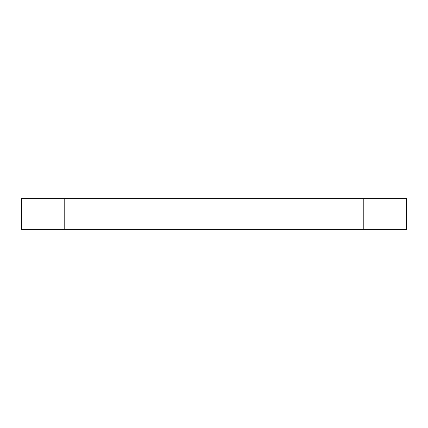 <?xml version="1.0" encoding="UTF-8"?>
<svg xmlns="http://www.w3.org/2000/svg" width="428" height="428" viewBox="0 0 428 428"><rect width="100%" height="100%" fill="white"/><g stroke="black" fill="none" stroke-linecap="round" stroke-linejoin="round"><path stroke-width="0.64" d="M363.8 198.715L406.6 198.715L406.6 229.285L363.8 229.285L363.8 198.715L64.2 198.715L64.2 229.285L21.4 229.285L21.4 198.715L64.2 198.715M64.2 229.285L363.8 229.285"/></g></svg>
